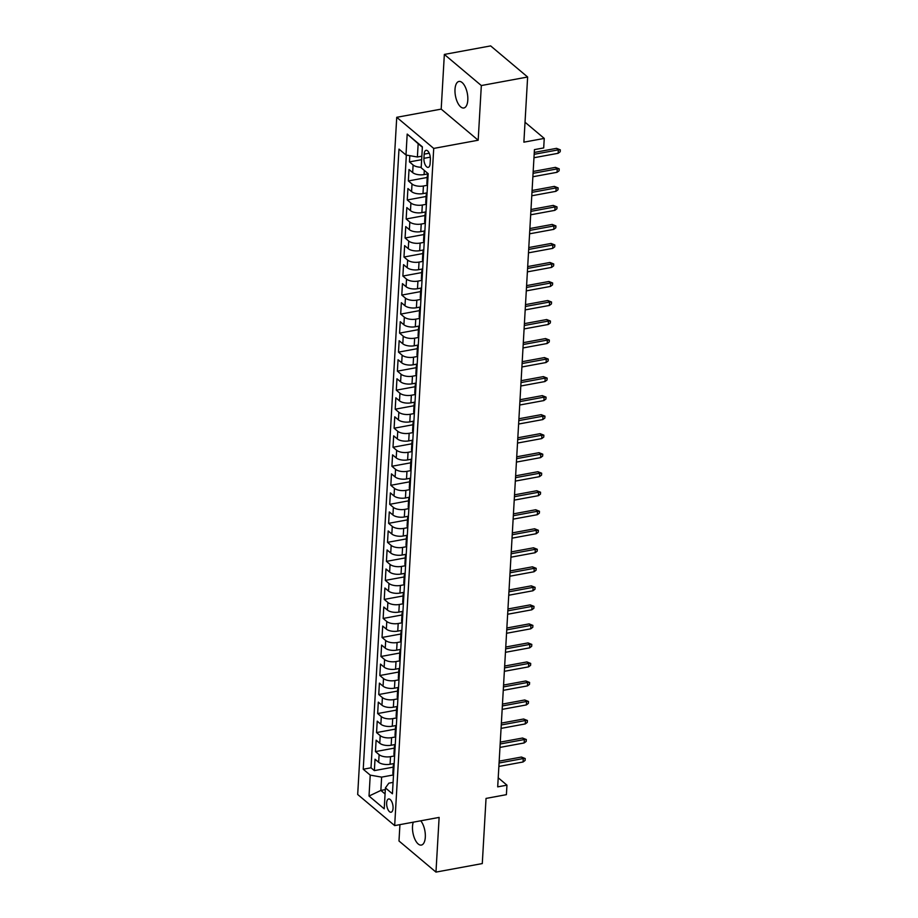 <?xml version="1.0" encoding="UTF-8"?>
<svg xmlns="http://www.w3.org/2000/svg" width="918" height="918" viewBox="0 0 918 918"><rect width="100%" height="100%" fill="white"/><g stroke="black" fill="none" stroke-linecap="round" stroke-linejoin="round"><path stroke-width="1.38" d="M413.272 822.172A13.483 6.059 -100.4 0 0 412.515 826.43A13.483 6.059 -100.4 0 0 421.351 845.076A13.483 6.059 -100.4 0 0 425.309 837.193A13.483 6.059 -100.4 0 0 420.742 820.795M467.801 100.096A13.483 6.059 -100.4 0 0 458.966 81.45A13.483 6.059 -100.4 0 0 455.007 89.333A13.483 6.059 -100.4 0 0 463.854 107.98A13.483 6.059 -100.4 0 0 467.801 100.096M393.053 808.276A6.747 3.029 -100.4 0 0 388.635 798.958A6.747 3.029 -100.4 0 0 386.65 802.894A6.747 3.029 -100.4 0 0 391.079 812.223A6.747 3.029 -100.4 0 0 393.053 808.276M399.927 824.628L398.986 840.991L435.97 872.1L482.283 863.574L486.035 798.419L506.403 794.667L506.954 785.154L498.222 777.81M396.737 117.309L357.687 794.483L394.671 825.603L433.721 148.418L396.737 117.309L441.191 109.116L478.175 140.225L481.33 85.546L444.346 54.426L441.191 109.116M444.346 54.426L490.648 45.9L527.632 77.009L523.88 142.164L544.248 138.411L525.027 122.232M481.33 85.546L527.632 77.009M409.818 155.67L409.462 161.912L421.649 159.675M428.167 173.835L424.07 174.592A8.434 3.603 -176.7 0 1 412.664 172.595L409.015 169.52L408.361 180.938L427.203 177.461M427.065 192.86L422.98 193.618A8.434 3.603 3.3 0 1 411.574 191.61L407.925 188.546L407.259 199.963L426.101 196.486M425.975 211.886L421.878 212.632A8.434 3.603 3.3 0 1 410.472 210.635L406.823 207.571L406.169 218.977L425.011 215.512M424.873 230.9L420.788 231.657A8.434 3.603 3.3 0 1 409.382 229.661L405.733 226.585L405.067 238.003L423.909 234.538M423.783 249.925L419.687 250.683A8.434 3.603 3.3 0 1 408.281 248.675L404.631 245.611L403.977 257.029L422.819 253.552M422.682 268.951L418.597 269.697A8.434 3.603 3.3 0 1 407.179 267.7L403.53 264.636L402.876 276.043L421.718 272.577M421.58 287.965L417.495 288.722A8.434 3.603 3.3 0 1 406.089 286.726L402.44 283.651L401.786 295.068L420.628 291.603M420.49 306.991L416.393 307.748A8.434 3.603 3.3 0 1 404.987 305.751L401.338 302.676L400.684 314.094L419.526 310.617M419.388 326.016L415.303 326.762A8.434 3.603 3.3 0 1 403.897 324.765L400.248 321.702L399.582 333.108L418.424 329.642M418.298 345.03L414.202 345.788A8.434 3.603 3.3 0 1 402.795 343.791L399.146 340.716L398.492 352.133L417.334 348.668M417.197 364.056L413.111 364.813A8.434 3.603 3.3 0 1 401.705 362.817L398.056 359.741L397.391 371.159L416.233 367.682M416.106 383.081L412.01 383.827A8.434 3.603 3.3 0 1 400.604 381.831L396.955 378.767L396.301 390.173L415.143 386.707M415.005 402.107L410.908 402.853A8.434 3.603 3.3 0 1 399.502 400.856L395.853 397.792L395.199 409.199L414.041 405.733M413.903 421.121L409.818 421.878A8.434 3.603 3.3 0 1 398.412 419.882L394.763 416.806L394.097 428.224L412.939 424.747M412.813 440.147L408.717 440.904A8.434 3.603 3.3 0 1 397.31 438.896L393.661 435.832L393.007 447.25L411.849 443.773M411.712 459.172L407.626 459.918A8.434 3.603 3.3 0 1 396.22 457.921L392.571 454.858L391.906 466.264L410.748 462.798M410.621 478.186L406.525 478.944A8.434 3.603 3.3 0 1 395.119 476.947L391.47 473.872L390.816 485.289L409.657 481.812M409.52 497.212L405.435 497.969A8.434 3.603 3.3 0 1 394.017 495.961L390.379 492.897L389.714 504.315L408.556 500.838M408.418 516.237L404.333 516.983A8.434 3.603 3.3 0 1 392.927 514.987L389.278 511.923L388.624 523.329L407.466 519.863M407.328 535.251L403.231 536.009A8.434 3.603 3.3 0 1 391.825 534.012L388.176 530.937L387.522 542.354L406.364 538.889M406.226 554.277L402.141 555.034A8.434 3.603 3.3 0 1 390.735 553.026L387.086 549.962L386.421 561.38L405.263 557.903M405.136 573.302L401.04 574.048A8.434 3.603 3.3 0 1 389.634 572.052L385.985 568.988L385.331 580.394L404.172 576.929M404.035 592.317L399.95 593.074A8.434 3.603 3.3 0 1 388.543 591.077L384.894 588.002L384.229 599.42L403.071 595.954M402.945 611.342L398.848 612.099A8.434 3.603 3.3 0 1 387.442 610.103L383.793 607.028L383.139 618.445L401.981 614.968M401.843 630.368L397.746 631.114A8.434 3.603 3.3 0 1 386.34 629.117L382.691 626.053L382.037 637.459L400.879 633.994M400.741 649.382L396.656 650.139A8.434 3.603 3.3 0 1 385.25 648.142L381.601 645.067L380.947 656.485L399.778 653.019M399.651 668.407L395.555 669.165A8.434 3.603 3.3 0 1 384.149 667.168L380.5 664.093L379.845 675.51L398.687 672.033M398.55 687.433L394.465 688.19A8.434 3.603 3.3 0 1 383.058 686.182L379.409 683.118L378.744 694.524L397.586 691.059M397.46 706.458L393.363 707.204A8.434 3.603 3.3 0 1 381.957 705.208L378.308 702.144L377.654 713.55L396.496 710.084M396.358 725.472L392.273 726.23A8.434 3.603 3.3 0 1 380.855 724.233L377.218 721.158L376.552 732.575L395.394 729.099M395.268 744.498L391.171 745.255A8.434 3.603 3.3 0 1 379.765 743.247L376.116 740.183L375.462 751.601L394.304 748.124M544.248 138.411L543.697 147.924L534.437 149.623L497.694 786.864L506.954 785.154M424.162 154.144L423.921 158.332A6.529 2.938 -100.4 0 0 428.213 167.363A6.529 2.938 -100.4 0 0 430.117 163.542L430.358 159.353A6.529 2.938 -100.4 0 0 426.078 150.322A6.529 2.938 -100.4 0 0 424.162 154.144L429.234 153.214M393.076 782.388L388.83 783.169L385.422 787.896L392.422 793.783L428.178 173.674L421.178 167.787L422.383 146.857L407.19 134.074L405.986 155.004L398.986 149.118L363.23 769.238L370.229 775.125L381.636 777.121L380.867 790.432L385.078 793.967M385.422 787.896L384.217 808.827L369.025 796.044L370.229 775.125M394.602 755.916L390.517 756.661A8.434 3.603 -176.7 0 1 379.111 754.665L375.462 751.601M394.166 763.524L390.07 764.269L390.517 756.661M395.704 736.89L391.607 737.647A8.434 3.603 -176.7 0 1 380.201 735.639L376.552 732.575M396.794 717.865L392.709 718.622A8.434 3.603 -176.7 0 1 381.303 716.625L377.654 713.55M397.896 698.839L393.799 699.596A8.434 3.603 -176.7 0 1 382.393 697.6L378.744 694.524M398.986 679.825L394.901 680.571A8.434 3.603 -176.7 0 1 383.494 678.574L379.845 675.51M400.087 660.799L396.002 661.557A8.434 3.603 -176.7 0 1 384.585 659.56L380.947 656.485M401.189 641.774L397.092 642.531A8.434 3.603 -176.7 0 1 385.686 640.534L382.037 637.459M402.279 622.76L398.194 623.506A8.434 3.603 -176.7 0 1 386.788 621.509L383.139 618.445M403.381 603.734L399.284 604.492A8.434 3.603 -176.7 0 1 387.878 602.483L384.229 599.42M404.471 584.709L400.386 585.466A8.434 3.603 -176.7 0 1 388.98 583.469L385.331 580.394M405.572 565.695L401.476 566.44A8.434 3.603 -176.7 0 1 390.07 564.444L386.421 561.38M406.674 546.669L402.577 547.426A8.434 3.603 -176.7 0 1 391.171 545.418L387.522 542.354M407.764 527.643L403.679 528.401A8.434 3.603 -176.7 0 1 392.273 526.404L388.624 523.329M408.866 508.629L404.769 509.375A8.434 3.603 -176.7 0 1 393.363 507.379L389.714 504.315M409.956 489.604L405.871 490.361A8.434 3.603 -176.7 0 1 394.465 488.353L390.816 485.289M411.057 470.578L406.961 471.336A8.434 3.603 -176.7 0 1 395.555 469.339L391.906 466.264M412.148 451.564L408.062 452.31A8.434 3.603 -176.7 0 1 396.656 450.313L393.007 447.25M413.249 432.539L409.164 433.285A8.434 3.603 -176.7 0 1 397.746 431.288L394.097 428.224M414.351 413.513L410.254 414.27A8.434 3.603 -176.7 0 1 398.848 412.274L395.199 409.199M415.441 394.488L411.356 395.245A8.434 3.603 -176.7 0 1 399.95 393.248L396.301 390.173M416.542 375.473L412.446 376.219A8.434 3.603 -176.7 0 1 401.04 374.223L397.391 371.159M417.633 356.448L413.548 357.205A8.434 3.603 -176.7 0 1 402.141 355.209L398.492 352.133M418.734 337.422L414.638 338.18A8.434 3.603 -176.7 0 1 403.231 336.183L399.582 333.108M419.836 318.408L415.739 319.154A8.434 3.603 -176.7 0 1 404.333 317.158L400.684 314.094M420.926 299.383L416.841 300.14A8.434 3.603 -176.7 0 1 405.435 298.132L401.786 295.068M422.028 280.357L417.931 281.115A8.434 3.603 -176.7 0 1 406.525 279.118L402.876 276.043M423.118 261.343L419.033 262.089A8.434 3.603 -176.7 0 1 407.626 260.092L403.977 257.029M424.219 242.318L420.123 243.075A8.434 3.603 -176.7 0 1 408.717 241.067L405.067 238.003M425.309 223.292L421.224 224.049A8.434 3.603 -176.7 0 1 409.818 222.053L406.169 218.977M426.411 204.278L422.314 205.024A8.434 3.603 -176.7 0 1 410.908 203.027L407.259 199.963M427.513 185.252L423.416 186.01A8.434 3.603 -176.7 0 1 412.01 184.002L408.361 180.938M421.213 167.248A8.434 3.603 -176.7 0 1 413.111 164.988L409.462 161.912M406.341 155.062L371.01 767.804L374.36 770.615L393.202 767.15M390.07 764.269A8.434 3.603 3.3 0 1 378.664 762.273L375.014 759.209L374.36 770.615M427.524 185.057A8.434 3.603 -176.7 0 1 426.859 183.52L427.295 175.912A8.434 3.603 -176.7 0 1 428.132 174.477M427.96 177.449A8.434 3.603 -176.7 0 1 427.295 175.912M422.36 147.224L418.16 143.69L417.392 157.001L405.986 155.004M421.844 156.186L417.392 157.001M478.175 140.225L433.721 148.418M435.97 872.1L439.125 817.41L394.671 825.603M385.319 789.618L380.867 790.432L369.025 796.044M393.512 774.93L381.636 777.121M426.859 196.463A8.434 3.603 -176.7 0 1 426.193 194.937A8.434 3.603 -176.7 0 1 427.031 193.491M426.193 194.937L425.757 202.545A8.434 3.603 3.3 0 0 426.422 204.071M425.768 215.489A8.434 3.603 -176.7 0 1 425.103 213.963A8.434 3.603 -176.7 0 1 425.941 212.517M425.103 213.963L424.655 221.571A8.434 3.603 3.3 0 0 425.321 223.097M424.667 234.515A8.434 3.603 -176.7 0 1 424.001 232.977A8.434 3.603 -176.7 0 1 424.839 231.543M424.001 232.977L423.565 240.585A8.434 3.603 3.3 0 0 424.231 242.123M423.577 253.529A8.434 3.603 -176.7 0 1 422.911 252.002A8.434 3.603 -176.7 0 1 423.737 250.557M422.911 252.002L422.464 259.61A8.434 3.603 3.3 0 0 423.129 261.137M422.475 272.554A8.434 3.603 -176.7 0 1 421.81 271.028A8.434 3.603 -176.7 0 1 422.647 269.582M421.81 271.028L421.373 278.636A8.434 3.603 3.3 0 0 422.039 280.162M421.373 291.58A8.434 3.603 -176.7 0 1 420.708 290.042A8.434 3.603 -176.7 0 1 421.546 288.608M420.708 290.042L420.272 297.65A8.434 3.603 3.3 0 0 420.937 299.188M420.283 310.594A8.434 3.603 -176.7 0 1 419.618 309.068A8.434 3.603 -176.7 0 1 420.455 307.622M419.618 309.068L419.182 316.676A8.434 3.603 3.3 0 0 419.847 318.202M419.182 329.619A8.434 3.603 -176.7 0 1 418.516 328.093A8.434 3.603 -176.7 0 1 419.354 326.647M418.516 328.093L418.08 335.701A8.434 3.603 3.3 0 0 418.746 337.227M418.092 348.645A8.434 3.603 -176.7 0 1 417.426 347.107A8.434 3.603 -176.7 0 1 418.264 345.673M417.426 347.107L416.979 354.727A8.434 3.603 3.3 0 0 417.644 356.253M416.99 367.659A8.434 3.603 -176.7 0 1 416.324 366.133A8.434 3.603 -176.7 0 1 417.162 364.687M416.324 366.133L415.888 373.741A8.434 3.603 3.3 0 0 416.554 375.267M415.888 386.685A8.434 3.603 -176.7 0 1 415.223 385.158A8.434 3.603 -176.7 0 1 416.061 383.713M415.223 385.158L414.787 392.766A8.434 3.603 3.3 0 0 415.452 394.292M414.798 405.71A8.434 3.603 -176.7 0 1 414.133 404.184A8.434 3.603 -176.7 0 1 414.97 402.738M414.133 404.184L413.697 411.792A8.434 3.603 3.3 0 0 414.362 413.318M413.697 424.724A8.434 3.603 -176.7 0 1 413.031 423.198A8.434 3.603 -176.7 0 1 413.869 421.764M413.031 423.198L412.595 430.806A8.434 3.603 3.3 0 0 413.261 432.344M412.607 443.75A8.434 3.603 -176.7 0 1 411.941 442.224A8.434 3.603 -176.7 0 1 412.779 440.778M411.941 442.224L411.494 449.831A8.434 3.603 3.3 0 0 412.159 451.358M411.505 462.775A8.434 3.603 -176.7 0 1 410.839 461.249A8.434 3.603 -176.7 0 1 411.677 459.803M410.839 461.249L410.403 468.857A8.434 3.603 3.3 0 0 411.069 470.383M410.415 481.801A8.434 3.603 -176.7 0 1 409.749 480.263A8.434 3.603 -176.7 0 1 410.575 478.829M409.749 480.263L409.302 487.871A8.434 3.603 3.3 0 0 409.967 489.409M409.313 500.815A8.434 3.603 -176.7 0 1 408.648 499.289A8.434 3.603 -176.7 0 1 409.485 497.843M408.648 499.289L408.212 506.897A8.434 3.603 3.3 0 0 408.877 508.423M408.212 519.84A8.434 3.603 -176.7 0 1 407.546 518.314A8.434 3.603 -176.7 0 1 408.384 516.868M407.546 518.314L407.11 525.922A8.434 3.603 3.3 0 0 407.776 527.448M407.122 538.866A8.434 3.603 -176.7 0 1 406.456 537.328A8.434 3.603 -176.7 0 1 407.294 535.894M406.456 537.328L406.02 544.936A8.434 3.603 3.3 0 0 406.685 546.474M406.02 557.88A8.434 3.603 -176.7 0 1 405.354 556.354A8.434 3.603 -176.7 0 1 406.192 554.908M405.354 556.354L404.918 563.962A8.434 3.603 3.3 0 0 405.584 565.488M404.93 576.906A8.434 3.603 -176.7 0 1 404.264 575.379A8.434 3.603 -176.7 0 1 405.102 573.934M404.264 575.379L403.817 582.987A8.434 3.603 3.3 0 0 404.482 584.514M403.828 595.931A8.434 3.603 -176.7 0 1 403.163 594.394A8.434 3.603 -176.7 0 1 404 592.959M403.163 594.394L402.727 602.013A8.434 3.603 3.3 0 0 403.392 603.539M402.727 614.945A8.434 3.603 -176.7 0 1 402.061 613.419A8.434 3.603 -176.7 0 1 402.899 611.973M402.061 613.419L401.625 621.027A8.434 3.603 3.3 0 0 402.291 622.553M401.636 633.971A8.434 3.603 -176.7 0 1 400.971 632.445A8.434 3.603 -176.7 0 1 401.809 630.999M400.971 632.445L400.535 640.053A8.434 3.603 3.3 0 0 401.2 641.579M400.535 652.996A8.434 3.603 -176.7 0 1 399.869 651.459A8.434 3.603 -176.7 0 1 400.707 650.024M399.869 651.459L399.433 659.078A8.434 3.603 3.3 0 0 400.099 660.604M399.445 672.01A8.434 3.603 -176.7 0 1 398.779 670.484A8.434 3.603 -176.7 0 1 399.617 669.038M398.779 670.484L398.332 678.092A8.434 3.603 3.3 0 0 398.997 679.63M398.343 691.036A8.434 3.603 -176.7 0 1 397.678 689.51A8.434 3.603 -176.7 0 1 398.515 688.064M397.678 689.51L397.242 697.118A8.434 3.603 3.3 0 0 397.907 698.644M397.253 710.062A8.434 3.603 -176.7 0 1 396.587 708.535A8.434 3.603 -176.7 0 1 397.414 707.09M396.587 708.535L396.14 716.143A8.434 3.603 3.3 0 0 396.805 717.669M396.151 729.087A8.434 3.603 -176.7 0 1 395.486 727.549A8.434 3.603 -176.7 0 1 396.324 726.115M395.486 727.549L395.05 735.157A8.434 3.603 3.3 0 0 395.715 736.695M395.05 748.101A8.434 3.603 -176.7 0 1 394.384 746.575A8.434 3.603 -176.7 0 1 395.222 745.129M394.384 746.575L393.948 754.183A8.434 3.603 3.3 0 0 394.614 755.709M393.96 767.127A8.434 3.603 -176.7 0 1 393.294 765.601A8.434 3.603 -176.7 0 1 394.132 764.155M371.01 767.804L363.23 769.238M393.294 765.601L392.858 773.208A8.434 3.603 3.3 0 0 393.524 774.735M418.16 143.69L407.19 134.074M534.173 154.304L558.351 149.852L556.549 148.337L560.313 149.841L558.351 149.852L558.144 153.283L533.966 157.735M556.549 148.337L534.276 152.445M560.313 149.841L560.198 151.734L558.144 153.283M533.071 173.33L557.249 168.878L555.447 167.363L559.211 168.855L557.249 168.878L557.054 172.297L532.876 176.749M555.447 167.363L533.174 171.459M559.211 168.855L559.108 170.759L557.054 172.297M531.981 192.355L556.147 187.903L554.357 186.388L558.121 187.88L556.147 187.903L555.952 191.323L531.774 195.775M554.357 186.388L532.084 190.485M558.121 187.88L558.006 189.785L555.952 191.323M530.879 211.369L555.057 206.917L553.256 205.403L557.019 206.906L555.057 206.917L554.862 210.348L530.684 214.801M553.256 205.403L530.983 209.511M557.019 206.906L556.916 208.799L554.862 210.348M529.778 230.395L553.956 225.943L552.166 224.428L555.918 225.92L553.956 225.943L553.761 229.362L529.583 233.815M552.166 224.428L529.893 228.536M555.918 225.92L555.815 227.825L553.761 229.362M528.688 249.421L552.865 244.968L551.064 243.454L554.828 244.945L552.865 244.968L552.67 248.388L528.493 252.84M551.064 243.454L528.791 247.55M554.828 244.945L554.713 246.85L552.67 248.388M527.586 268.435L551.764 263.982L549.962 262.468L553.726 263.971L551.764 263.982L551.569 267.413L527.391 271.866M549.962 262.468L527.701 266.576M553.726 263.971L553.623 265.864L551.569 267.413M526.496 287.46L550.674 283.008L548.872 281.493L552.636 282.985L550.674 283.008L550.467 286.427L526.289 290.891M548.872 281.493L526.599 285.601M552.636 282.985L552.521 284.89L550.467 286.427M525.394 306.486L549.572 302.033L547.771 300.519L551.534 302.011L549.572 302.033L549.377 305.453L525.199 309.905M547.771 300.519L525.498 304.615M551.534 302.011L551.431 303.915L549.377 305.453M524.293 325.511L548.471 321.048L546.68 319.544L550.444 321.036L548.471 321.048L548.275 324.479L524.098 328.931M546.68 319.544L524.408 323.641M550.444 321.036L550.33 322.941L548.275 324.479M523.203 344.525L547.38 340.073L545.579 338.558L549.343 340.05L547.38 340.073L547.185 343.493L523.008 347.956M545.579 338.558L523.306 342.666M549.343 340.05L549.228 341.955L547.185 343.493M522.101 363.551L546.279 359.099L544.477 357.584L548.241 359.076L546.279 359.099L546.084 362.518L521.906 366.971M544.477 357.584L522.216 361.681M548.241 359.076L548.138 360.981L546.084 362.518M521.011 382.576L545.189 378.113L543.387 376.609L547.151 378.101L545.189 378.113L544.982 381.544L520.804 385.996M543.387 376.609L521.114 380.706M547.151 378.101L547.036 380.006L544.982 381.544M519.909 401.591L544.087 397.138L542.286 395.624L546.049 397.127L544.087 397.138L543.892 400.569L519.714 405.022M542.286 395.624L520.013 399.732M546.049 397.127L545.946 399.02L543.892 400.569M518.819 420.616L542.997 416.164L541.195 414.649L544.959 416.141L542.997 416.164L542.79 419.583L518.613 424.036M541.195 414.649L518.922 418.746M544.959 416.141L544.844 418.046L542.79 419.583M517.718 439.642L541.895 435.189L540.094 433.675L543.858 435.166L541.895 435.189L541.7 438.609L517.523 443.061M540.094 433.675L517.821 437.771M543.858 435.166L543.754 437.071L541.7 438.609M516.616 458.656L540.794 454.203L539.004 452.689L542.767 454.192L540.794 454.203L540.599 457.634L516.421 462.087M539.004 452.689L516.731 456.797M542.767 454.192L542.653 456.085L540.599 457.634M515.526 477.681L539.704 473.229L537.902 471.714L541.666 473.206L539.704 473.229L539.509 476.649L515.331 481.101M537.902 471.714L515.629 475.822M541.666 473.206L541.551 475.111L539.509 476.649M514.424 496.707L538.602 492.255L536.8 490.74L540.564 492.232L538.602 492.255L538.407 495.674L514.229 500.126M536.8 490.74L514.539 494.836M540.564 492.232L540.461 494.136L538.407 495.674M513.334 515.721L537.512 511.269L535.71 509.754L539.474 511.257L537.512 511.269L537.305 514.7L513.128 519.152M535.71 509.754L513.437 513.862M539.474 511.257L539.359 513.151L537.305 514.7M512.233 534.746L536.41 530.294L534.609 528.779L538.373 530.271L536.41 530.294L536.215 533.714L512.037 538.166M534.609 528.779L512.336 532.888M538.373 530.271L538.269 532.176L536.215 533.714M511.131 553.772L535.309 549.32L533.519 547.805L537.282 549.297L535.309 549.32L535.114 552.739L510.936 557.192M533.519 547.805L511.246 551.902M537.282 549.297L537.168 551.202L535.114 552.739M510.041 572.786L534.219 568.334L532.417 566.819L536.181 568.322L534.219 568.334L534.024 571.765L509.846 576.217M532.417 566.819L510.144 570.927M536.181 568.322L536.066 570.216L534.024 571.765M508.939 591.812L533.117 587.359L531.315 585.845L535.079 587.336L533.117 587.359L532.922 590.779L508.744 595.243M531.315 585.845L509.054 589.953M535.079 587.336L534.976 589.241L532.922 590.779M507.849 610.837L532.027 606.385L530.225 604.87L533.989 606.362L532.027 606.385L531.82 609.804L507.654 614.257M530.225 604.87L507.952 608.967M533.989 606.362L533.874 608.267L531.82 609.804M506.747 629.863L530.925 625.399L529.124 623.896L532.888 625.387L530.925 625.399L530.73 628.83L506.552 633.282M529.124 623.896L506.862 627.992M532.888 625.387L532.784 627.292L530.73 628.83M505.657 648.877L529.835 644.425L528.034 642.91L531.797 644.402L529.835 644.425L529.629 647.856L505.451 652.308M528.034 642.91L505.761 647.018M531.797 644.402L531.683 646.306L529.629 647.856M504.556 667.902L528.734 663.45L526.932 661.935L530.696 663.427L528.734 663.45L528.538 666.87L504.361 671.322M526.932 661.935L504.659 666.032M530.696 663.427L530.593 665.332L528.538 666.87M503.454 686.928L527.632 682.464L525.842 680.961L529.606 682.453L527.632 682.464L527.437 685.895L503.259 690.347M525.842 680.961L503.569 685.058M529.606 682.453L529.491 684.358L527.437 685.895M502.364 705.942L526.542 701.49L524.74 699.975L528.504 701.478L526.542 701.49L526.347 704.921L502.169 709.373M524.74 699.975L502.467 704.083M528.504 701.478L528.389 703.372L526.347 704.921M501.262 724.968L525.44 720.515L523.639 719.001L527.402 720.492L525.44 720.515L525.245 723.935L501.067 728.387M523.639 719.001L501.377 723.097M527.402 720.492L527.299 722.397L525.245 723.935M500.172 743.993L524.35 739.541L522.549 738.026L526.312 739.518L524.35 739.541L524.144 742.96L499.966 747.413M522.549 738.026L500.276 742.123M526.312 739.518L526.198 741.423L524.144 742.96M499.071 763.007L523.249 758.555L521.447 757.04L525.211 758.543L523.249 758.555L523.053 761.986L498.876 766.438M521.447 757.04L499.174 761.148M525.211 758.543L525.107 760.437L523.053 761.986M391.171 745.255L391.607 737.647M392.273 726.23L392.709 718.622M393.363 707.204L393.799 699.596M394.465 688.19L394.901 680.571M395.555 669.165L396.002 661.557M396.656 650.139L397.092 642.531M397.746 631.114L398.194 623.506M398.848 612.099L399.284 604.492M399.95 593.074L400.386 585.466M401.04 574.048L401.476 566.44M402.141 555.034L402.577 547.426M403.231 536.009L403.679 528.401M404.333 516.983L404.769 509.375M405.435 497.969L405.871 490.361M406.525 478.944L406.961 471.336M407.626 459.918L408.062 452.31M408.717 440.904L409.164 433.285M409.818 421.878L410.254 414.27M410.908 402.853L411.356 395.245M412.01 383.827L412.446 376.219M413.111 364.813L413.548 357.205M414.202 345.788L414.638 338.18M415.303 326.762L415.739 319.154M416.393 307.748L416.841 300.14M417.495 288.722L417.931 281.115M418.597 269.697L419.033 262.089M419.687 250.683L420.123 243.075M420.788 231.657L421.224 224.049M421.878 212.632L422.314 205.024M422.98 193.618L423.416 186.01M424.07 174.592L424.311 170.427M412.664 172.595L413.111 164.988M378.664 762.273L379.111 754.665M379.765 743.247L380.201 735.639M380.855 724.233L381.303 716.625M381.957 705.208L382.393 697.6M383.058 686.182L383.494 678.574M384.149 667.168L384.585 659.56M385.25 648.142L385.686 640.534M386.34 629.117L386.788 621.509M387.442 610.103L387.878 602.483M388.543 591.077L388.98 583.469M389.634 572.052L390.07 564.444M390.735 553.026L391.171 545.418M391.825 534.012L392.273 526.404M392.927 514.987L393.363 507.379M394.017 495.961L394.465 488.353M395.119 476.947L395.555 469.339M396.22 457.921L396.656 450.313M397.31 438.896L397.746 431.288M398.412 419.882L398.848 412.274M399.502 400.856L399.95 393.248M400.604 381.831L401.04 374.223M401.705 362.817L402.141 355.209M402.795 343.791L403.231 336.183M403.897 324.765L404.333 317.158M404.987 305.751L405.435 298.132M406.089 286.726L406.525 279.118M407.179 267.7L407.626 260.092M408.281 248.675L408.717 241.067M409.382 229.661L409.818 222.053M410.472 210.635L410.908 203.027M411.574 191.61L412.01 184.002M430.29 157.15L423.921 158.332"/></g></svg>

